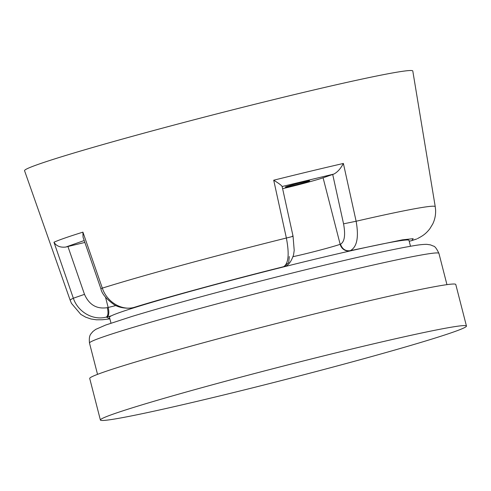 <?xml version="1.0" encoding="UTF-8"?>
<svg xmlns="http://www.w3.org/2000/svg" width="491" height="491" viewBox="0 0 491 491"><rect width="100%" height="100%" fill="white"/><g stroke="black" fill="none" stroke-linecap="round" stroke-linejoin="round"><path stroke-width="0.74" d="M283.098 266.895L284.086 266.588A8.586 7.899 70.8 0 1 283.399 266.791L283.73 266.674C288.542 263.471 289.42 253.921 286.37 238.018L273.714 180.209A193.589 6.954 -14.4 0 1 343.381 163.454L356.122 221.245C358.97 237.19 357.037 246.998 350.316 250.662L402.393 239.841L413.158 238.681L411.906 240.596M109.837 318.677L106.289 317.088C92.903 320.74 77.879 311.871 73.343 298.221L53.967 242.229C56.361 246.083 60.301 247.691 65.788 247.047L84.2 240.541M282.607 188.667A28.631 1.025 165.6 0 0 323.09 177.797L332.702 174.446L343.559 223.835L356.122 221.245A188.427 6.764 -14.4 0 1 421.431 207.589A188.427 6.764 -14.4 0 1 435.241 206.674L412.796 71.017A200.42 7.193 165.6 0 0 398.103 71.993A200.42 7.193 165.6 0 0 179.724 123.548A200.42 7.193 165.6 0 0 24.55 170.702L70.231 300.394A188.427 6.764 -14.4 0 1 73.343 298.221L84.495 294.355L67.93 246.519L84.863 242.444M53.967 242.229A193.589 6.954 -14.4 0 1 82.918 232.145L102.324 288.119C106.811 301.775 121.32 310.84 133.957 307.446C164.608 297.853 230.052 280.036 283.73 266.674L288.714 262.599L289.279 256.511M308.753 180.884A12.6 0.454 -14.4 0 1 309.68 180.823A12.6 0.454 -14.4 0 1 299.909 183.787A12.6 0.454 -14.4 0 1 286.198 187.028A12.6 0.454 -14.4 0 1 285.277 187.089A12.6 0.454 -14.4 0 1 295.048 184.119A12.6 0.454 -14.4 0 1 308.753 180.884M110.991 323.164L109.475 317.26A154.61 5.548 -14.4 0 1 111.205 315.891A154.61 5.548 165.6 0 1 138.671 306.323A154.61 5.548 -14.4 0 1 281.975 267.313A154.61 5.548 165.6 0 1 348.076 251.417A154.61 5.548 -14.4 0 1 397.649 241.13A154.61 5.548 -14.4 0 1 408.978 240.357L410.494 246.267M100.391 420.032L89.718 378.463A188.967 6.782 -14.4 0 1 236.312 333.941A188.967 6.782 -14.4 0 1 441.931 285.412A188.967 6.782 -14.4 0 1 455.777 284.473L466.45 326.042A188.967 6.782 -14.4 0 1 319.856 370.558A188.967 6.782 -14.4 0 1 114.237 419.087A188.967 6.782 -14.4 0 1 100.391 420.032A188.967 6.782 -14.4 0 1 246.985 375.517A188.967 6.782 -14.4 0 1 452.604 326.981A188.967 6.782 -14.4 0 1 466.45 326.042M115.882 305.562A28.631 1.025 -14.4 0 1 108.155 307.464A8.586 3.369 -103.5 0 1 107.099 316.891L106.289 317.088C108.1 315.916 108.456 312.773 107.345 307.661C96.788 309.312 89.172 304.874 84.495 294.355M133.675 307.507L138.671 306.323M343.559 223.835C345.603 235.072 344.584 241.86 340.502 244.193C342.252 249.133 345.523 251.288 350.316 250.662L348.076 251.417M67.93 246.519L65.788 247.047M332.702 174.446L333.819 174.084C337.415 172.255 340.601 168.708 343.381 163.454M409.206 241.253L411.231 240.762A8.586 3.369 76.5 0 0 411.354 240.725L416.681 238.988M82.918 232.145L83.016 237.11L100.851 288.634L102.324 288.119A188.427 6.764 -14.4 0 1 286.37 238.018C292.004 236.687 293.992 236.067 292.341 236.153M273.714 180.209C279.066 183.511 281.846 185.623 282.055 186.531L333.819 174.084M138.566 306.353L134.638 307.286A8.586 3.369 -103.5 0 0 134.767 307.249M416.429 239.099L411.231 240.762A8.586 3.369 76.5 0 1 411.102 240.786M411.354 240.725L409.206 241.247M282.11 186.396L293.047 236.153L294.207 250.422L293.563 254.798C291.175 261.949 288.131 265.84 284.424 266.472L284.086 266.588A8.586 7.899 70.8 0 0 284.258 266.527M283.399 266.791L281.975 267.313M425.697 254.252A180.375 6.475 -14.4 0 1 438.917 253.35C436.646 248.563 434.781 246.132 433.326 246.059L430.515 244.892L426.894 244.352C423.512 244.315 419.081 244.776 413.594 245.739C401.564 247.728 383.434 251.484 359.216 257.002C329.498 263.796 296.269 271.897 259.543 281.318C207.589 294.704 165.086 306.409 132.036 316.425L105.688 325.036L95.702 329.387L92.781 331.603C91.074 334.095 88.619 334.58 89.497 343.068A180.375 6.475 -14.4 0 1 229.426 300.572A180.375 6.475 -14.4 0 1 425.697 254.252M107.099 316.891L111.205 315.891M340.502 244.193L340.165 244.309A8.586 7.899 70.8 0 0 349.985 250.778M323.09 177.797L340.165 244.309A28.631 1.025 -14.4 0 1 293.066 256.652M105.528 297.233L108.155 307.464L107.345 307.661M70.231 300.394L71.459 303.352L80.8 314.381L85.698 317.18L90.952 318.978L96.414 319.801L102.226 319.764L109.892 318.892M97.531 374.363L89.497 343.068M446.951 284.651L438.917 253.35M134.638 307.286L133.828 307.483C130.931 308.557 120.633 308.907 114.059 304.61C106.179 298.951 101.778 293.624 100.851 288.634M417.424 238.638C422.898 235.772 425.734 233.931 429.797 228.812L432.731 223.994C434.866 219.581 435.818 214.862 435.591 209.829L435.241 206.674"/></g></svg>
